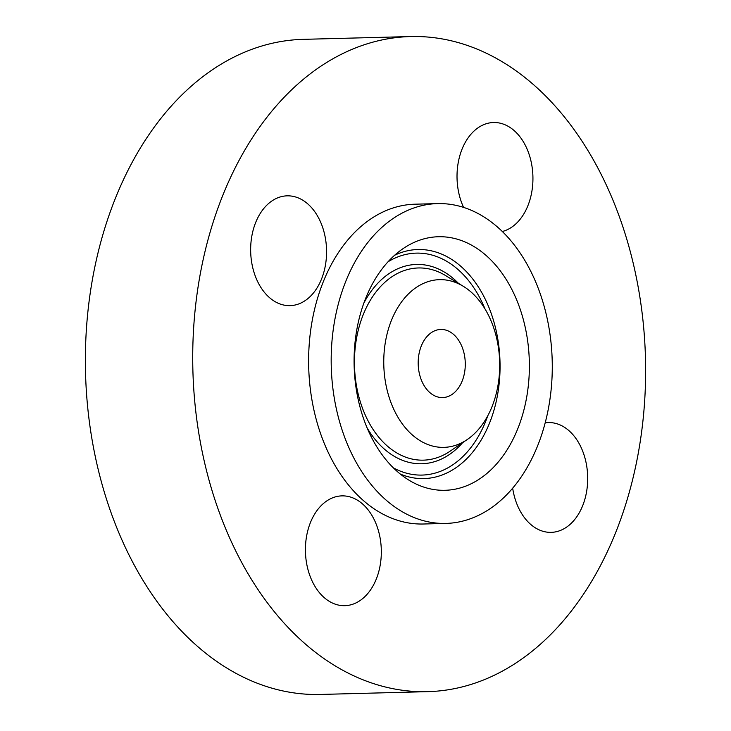 <?xml version="1.0" encoding="UTF-8"?>
<svg xmlns="http://www.w3.org/2000/svg" width="731" height="731" viewBox="0 0 731 731"><rect width="100%" height="100%" fill="white"/><g stroke="black" fill="none" stroke-linecap="round" stroke-linejoin="round"><path stroke-width="1.1" d="M502.325 231.499A54.926 37.948 88.5 0 0 532.926 179.936A54.926 37.948 88.5 0 0 493.544 122.516A54.926 37.948 88.5 0 0 457.03 174.91A54.926 37.948 88.5 0 0 463.582 207.394M413.289 691.362A327.662 226.372 88.5 0 0 427.717 691.654A327.662 226.372 88.5 0 0 645.628 368.643A327.662 226.372 88.5 0 0 425.067 36.842A327.662 226.372 88.5 0 0 410.639 36.55A327.662 226.372 88.5 0 0 192.719 359.561A327.662 226.372 88.5 0 0 413.289 691.362M437.558 203.602L415.007 204.196A159.961 110.518 88.5 0 0 308.619 361.882A159.961 110.518 88.5 0 0 416.305 523.862A159.961 110.518 88.5 0 0 423.35 524.008L445.901 523.423A159.961 110.518 88.5 0 0 552.28 365.728A159.961 110.518 88.5 0 0 444.603 203.748A159.961 110.518 88.5 0 0 437.558 203.602A159.961 110.518 88.5 0 0 331.18 361.297A159.961 110.518 88.5 0 0 438.856 523.277A159.961 110.518 88.5 0 0 445.901 523.423M289.604 195.89A54.926 37.948 88.5 0 0 287.182 195.835A54.926 37.948 88.5 0 0 250.651 249.984A54.926 37.948 88.5 0 0 287.621 305.595A54.926 37.948 88.5 0 0 290.043 305.64A54.926 37.948 88.5 0 0 326.574 251.501A54.926 37.948 88.5 0 0 289.604 195.89M305.43 548.268A54.926 37.948 88.5 0 0 344.804 605.679A54.926 37.948 88.5 0 0 381.317 553.294A54.926 37.948 88.5 0 0 341.944 495.874A54.926 37.948 88.5 0 0 305.43 548.268M512.669 488.18A54.926 37.948 88.5 0 0 548.753 532.314A54.926 37.948 88.5 0 0 551.174 532.36A54.926 37.948 88.5 0 0 587.697 478.22A54.926 37.948 88.5 0 0 550.726 422.609A54.926 37.948 88.5 0 0 548.305 422.555A54.926 37.948 88.5 0 0 545.189 422.829M410.639 36.55L303.283 39.346A327.662 226.372 88.5 0 0 85.372 362.357A327.662 226.372 88.5 0 0 305.933 694.158A327.662 226.372 88.5 0 0 320.361 694.45L427.717 691.654M366.77 427.068A126.819 87.619 88.5 0 0 409.223 480.322A126.819 87.619 88.5 0 0 508.602 447.381A126.819 87.619 88.5 0 0 516.689 299.948A126.819 87.619 88.5 0 0 403.183 248.558A126.819 87.619 88.5 0 0 366.77 427.068M491.314 321.476A83.882 57.95 88.5 0 0 463.235 286.26A83.882 57.95 88.5 0 0 397.5 308.043A83.882 57.95 88.5 0 0 392.145 405.55A83.882 57.95 88.5 0 0 467.228 439.541A83.882 57.95 88.5 0 0 491.314 321.476M442.346 329.48A34.074 23.547 88.5 0 0 440.839 329.443A34.074 23.547 88.5 0 0 418.178 363.042A34.074 23.547 88.5 0 0 441.113 397.545A34.074 23.547 88.5 0 0 442.62 397.582A34.074 23.547 88.5 0 0 465.281 363.983A34.074 23.547 88.5 0 0 442.346 329.48M394.639 255.247A114.575 79.158 -91.5 0 1 488.6 306.636A114.575 79.158 -91.5 0 1 484.196 434.643A114.575 79.158 -91.5 0 1 400.341 474.081M388.006 261.808A111.011 76.7 -91.5 0 1 484.799 308.464A111.011 76.7 -91.5 0 1 484.982 308.902M487.769 415.793A111.011 76.7 -91.5 0 1 393.388 467.877M363.837 303.155A99.69 68.869 -91.5 0 1 458.483 283.381M462.641 442.666A99.69 68.869 -91.5 0 1 367.09 427.845M467.228 439.541L450.104 451.191A96.126 66.411 -91.5 0 1 364.056 412.229A96.126 66.411 -91.5 0 1 370.197 300.487A96.126 66.411 -91.5 0 1 445.517 275.523L463.235 286.26"/></g></svg>

